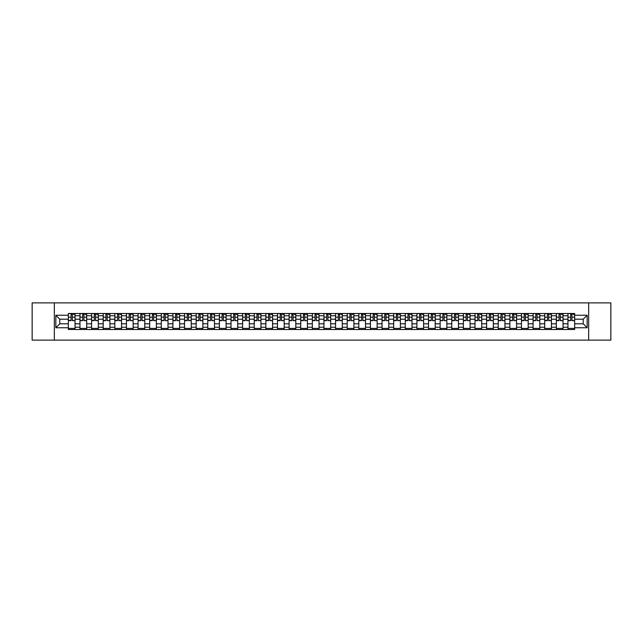 <?xml version="1.0" encoding="UTF-8"?>
<svg xmlns="http://www.w3.org/2000/svg" width="643" height="643" viewBox="0 0 643 643"><rect width="100%" height="100%" fill="white"/><g stroke="black" fill="none" stroke-linecap="round" stroke-linejoin="round"><path stroke-width="0.96" d="M588.658 340.123L610.85 340.123L610.85 302.877L32.15 302.877L32.15 340.123L588.658 340.123L588.658 302.877M79.965 329.505L79.965 315.761L75.046 315.761L75.046 329.505M75.046 315.761L75.046 313.495M79.965 315.761L79.965 313.495M86.668 313.495L86.668 329.505M91.587 329.505L91.587 313.495M98.291 313.495L98.291 329.505M103.201 329.505L103.201 313.495M109.905 313.495L109.905 329.505M114.824 329.505L114.824 313.495M121.527 313.495L121.527 329.505M126.438 329.505L126.438 313.495M133.141 313.495L133.141 329.505M138.06 329.505L138.06 313.495M144.763 313.495L144.763 329.505M149.674 329.505L149.674 313.495M156.378 313.495L156.378 329.505M161.297 329.505L161.297 313.495M168 313.495L168 329.505M172.919 329.505L172.919 313.495M179.614 313.495L179.614 329.505M184.533 329.505L184.533 313.495M191.236 313.495L191.236 329.505M196.155 329.505L196.155 313.495M202.858 313.495L202.858 329.505M207.769 329.505L207.769 313.495M214.473 313.495L214.473 329.505M219.392 329.505L219.392 313.495M226.095 313.495L226.095 329.505M231.006 329.505L231.006 313.495M237.709 313.495L237.709 329.505M242.628 329.505L242.628 313.495M249.331 313.495L249.331 329.505M254.242 329.505L254.242 313.495M260.945 313.495L260.945 329.505M265.864 329.505L265.864 313.495M272.568 313.495L272.568 329.505M277.487 329.505L277.487 313.495M284.19 313.495L284.19 329.505M289.101 329.505L289.101 313.495M295.804 313.495L295.804 329.505M300.723 329.505L300.723 313.495M307.426 313.495L307.426 329.505M312.337 329.505L312.337 313.495M319.041 313.495L319.041 329.505M323.959 329.505L323.959 313.495M330.663 313.495L330.663 329.505M335.574 329.505L335.574 313.495M342.277 313.495L342.277 329.505M347.196 329.505L347.196 313.495M353.899 313.495L353.899 329.505M358.81 329.505L358.81 313.495M365.513 313.495L365.513 329.505M370.432 329.505L370.432 313.495M377.136 313.495L377.136 329.505M382.055 329.505L382.055 313.495M388.758 313.495L388.758 329.505M393.669 329.505L393.669 313.495M400.372 313.495L400.372 329.505M405.291 329.505L405.291 313.495M411.994 313.495L411.994 329.505M416.905 329.505L416.905 313.495M423.608 313.495L423.608 329.505M428.527 329.505L428.527 313.495M435.231 313.495L435.231 329.505M440.142 329.505L440.142 313.495M446.845 313.495L446.845 329.505M451.764 329.505L451.764 313.495M458.467 313.495L458.467 329.505M463.386 329.505L463.386 313.495M470.081 313.495L470.081 329.505M475 329.505L475 313.495M481.703 313.495L481.703 329.505M486.622 329.505L486.622 313.495M493.326 313.495L493.326 329.505M498.237 329.505L498.237 313.495M504.94 313.495L504.94 329.505M509.859 329.505L509.859 313.495M516.562 313.495L516.562 329.505M521.473 329.505L521.473 313.495M528.176 313.495L528.176 329.505M533.095 329.505L533.095 313.495M539.798 313.495L539.798 329.505M544.709 329.505L544.709 313.495M551.413 313.495L551.413 329.505M556.332 329.505L556.332 313.495M563.035 313.495L563.035 329.505M567.954 329.505L567.954 313.495M567.954 323.807L563.035 323.807M556.332 323.807L551.413 323.807M544.709 323.807L539.798 323.807M533.095 323.807L528.176 323.807M521.473 323.807L516.562 323.807M509.859 323.807L504.94 323.807M498.237 323.807L493.326 323.807M486.622 323.807L481.703 323.807M475 323.807L470.081 323.807M463.386 323.807L458.467 323.807M451.764 323.807L446.845 323.807M440.142 323.807L435.231 323.807M428.527 323.807L423.608 323.807M416.905 323.807L411.994 323.807M405.291 323.807L400.372 323.807M393.669 323.807L388.758 323.807M382.055 323.807L377.136 323.807M370.432 323.807L365.513 323.807M358.81 323.807L353.899 323.807M347.196 323.807L342.277 323.807M335.574 323.807L330.663 323.807M323.959 323.807L319.041 323.807M312.337 323.807L307.426 323.807M300.723 323.807L295.804 323.807M289.101 323.807L284.19 323.807M277.487 323.807L272.568 323.807M265.864 323.807L260.945 323.807M254.242 323.807L249.331 323.807M242.628 323.807L237.709 323.807M231.006 323.807L226.095 323.807M219.392 323.807L214.473 323.807M207.769 323.807L202.858 323.807M196.155 323.807L191.236 323.807M184.533 323.807L179.614 323.807M172.919 323.807L168 323.807M161.297 323.807L156.378 323.807M149.674 323.807L144.763 323.807M138.06 323.807L133.141 323.807M126.438 323.807L121.527 323.807M114.824 323.807L109.905 323.807M103.201 323.807L98.291 323.807M91.587 323.807L86.668 323.807M79.965 323.807L75.046 323.807M567.954 319.193L563.035 319.193M556.332 319.193L551.413 319.193M544.709 319.193L539.798 319.193M533.095 319.193L528.176 319.193M521.473 319.193L516.562 319.193M509.859 319.193L504.94 319.193M498.237 319.193L493.326 319.193M486.622 319.193L481.703 319.193M475 319.193L470.081 319.193M463.386 319.193L458.467 319.193M451.764 319.193L446.845 319.193M440.142 319.193L435.231 319.193M428.527 319.193L423.608 319.193M416.905 319.193L411.994 319.193M405.291 319.193L400.372 319.193M393.669 319.193L388.758 319.193M382.055 319.193L377.136 319.193M370.432 319.193L365.513 319.193M358.81 319.193L353.899 319.193M347.196 319.193L342.277 319.193M335.574 319.193L330.663 319.193M323.959 319.193L319.041 319.193M312.337 319.193L307.426 319.193M300.723 319.193L295.804 319.193M289.101 319.193L284.19 319.193M277.487 319.193L272.568 319.193M265.864 319.193L260.945 319.193M254.242 319.193L249.331 319.193M242.628 319.193L237.709 319.193M231.006 319.193L226.095 319.193M219.392 319.193L214.473 319.193M207.769 319.193L202.858 319.193M196.155 319.193L191.236 319.193M184.533 319.193L179.614 319.193M172.919 319.193L168 319.193M161.297 319.193L156.378 319.193M149.674 319.193L144.763 319.193M138.06 319.193L133.141 319.193M126.438 319.193L121.527 319.193M114.824 319.193L109.905 319.193M103.201 319.193L98.291 319.193M91.587 319.193L86.668 319.193M79.965 319.193L75.046 319.193M59.783 323.807L68.343 323.807L68.343 319.193L59.783 319.193L59.783 323.807L55.837 327.753L55.837 315.247L68.343 315.247L68.343 319.193M574.657 319.193L574.657 323.807L583.217 323.807L583.217 319.193L574.657 319.193L574.657 313.495L68.343 313.495L68.343 315.247M574.657 315.247L587.163 315.247L587.163 327.753L574.657 327.753L574.657 323.807M68.343 323.807L68.343 329.505L574.657 329.505L574.657 327.753M68.343 327.753L55.837 327.753M54.342 340.123L54.342 302.877M75.046 328.388L68.343 328.388M71.068 314.612L72.329 314.612M86.668 328.388L79.965 328.388M82.682 314.612L83.952 314.612M98.291 328.388L91.587 328.388M94.304 314.612L95.566 314.612M109.905 328.388L103.201 328.388M105.918 314.612L107.188 314.612M121.527 328.388L114.824 328.388M117.54 314.612L118.802 314.612M133.141 328.388L126.438 328.388M129.155 314.612L130.425 314.612M144.763 328.388L138.06 328.388M140.777 314.612L142.047 314.612M156.378 328.388L149.674 328.388M152.399 314.612L153.661 314.612M168 328.388L161.297 328.388M164.013 314.612L165.283 314.612M179.614 328.388L172.919 328.388M175.635 314.612L176.897 314.612M191.236 328.388L184.533 328.388M187.25 314.612L188.52 314.612M202.858 328.388L196.155 328.388M198.872 314.612L200.134 314.612M214.473 328.388L207.769 328.388M210.486 314.612L211.756 314.612M226.095 328.388L219.392 328.388M222.108 314.612L223.378 314.612M237.709 328.388L231.006 328.388M233.731 314.612L234.992 314.612M249.331 328.388L242.628 328.388M245.345 314.612L246.615 314.612M260.945 328.388L254.242 328.388M256.967 314.612L258.229 314.612M272.568 328.388L265.864 328.388M268.581 314.612L269.851 314.612M284.19 328.388L277.487 328.388M280.203 314.612L281.465 314.612M295.804 328.388L289.101 328.388M291.818 314.612L293.087 314.612M307.426 328.388L300.723 328.388M303.44 314.612L304.702 314.612M319.041 328.388L312.337 328.388M315.054 314.612L316.324 314.612M330.663 328.388L323.959 328.388M326.676 314.612L327.946 314.612M342.277 328.388L335.574 328.388M338.298 314.612L339.56 314.612M353.899 328.388L347.196 328.388M349.913 314.612L351.182 314.612M365.513 328.388L358.81 328.388M361.535 314.612L362.797 314.612M377.136 328.388L370.432 328.388M373.149 314.612L374.419 314.612M388.758 328.388L382.055 328.388M384.771 314.612L386.033 314.612M400.372 328.388L393.669 328.388M396.385 314.612L397.655 314.612M411.994 328.388L405.291 328.388M408.008 314.612L409.269 314.612M423.608 328.388L416.905 328.388M419.622 314.612L420.892 314.612M435.231 328.388L428.527 328.388M431.244 314.612L432.514 314.612M446.845 328.388L440.142 328.388M442.866 314.612L444.128 314.612M458.467 328.388L451.764 328.388M454.48 314.612L455.75 314.612M470.081 328.388L463.386 328.388M466.103 314.612L467.365 314.612M481.703 328.388L475 328.388M477.717 314.612L478.987 314.612M493.326 328.388L486.622 328.388M489.339 314.612L490.601 314.612M504.94 328.388L498.237 328.388M500.953 314.612L502.223 314.612M516.562 328.388L509.859 328.388M512.575 314.612L513.845 314.612M528.176 328.388L521.473 328.388M524.198 314.612L525.46 314.612M539.798 328.388L533.095 328.388M535.812 314.612L537.082 314.612M551.413 328.388L544.709 328.388M547.434 314.612L548.696 314.612M563.035 328.388L556.332 328.388M559.048 314.612L560.318 314.612M574.657 328.388L567.954 328.388M570.671 314.612L571.932 314.612M55.837 315.247L59.783 319.193M583.217 323.807L587.163 327.753M583.217 319.193L587.163 315.247M72.329 320.391L75.014 320.64L72.329 320.64L72.329 313.567L75.014 313.567L73.519 313.567M75.014 320.391L75.014 313.567M71.068 314.54L72.329 314.54M73.519 314.54L74.041 314.54M73.415 313.567L68.383 313.567L68.383 320.64L71.068 320.64L71.068 313.567L69.983 313.567M83.952 320.391L86.628 320.64L83.952 320.64L83.952 313.567L86.628 313.567L85.141 313.567M86.628 320.391L86.628 313.567M82.682 314.54L83.952 314.54M85.141 314.54L85.664 314.54M85.029 313.567L80.005 313.567L80.005 320.64L82.682 320.64L82.682 313.567L81.605 313.567M95.566 320.391L98.25 320.64L95.566 320.64L95.566 313.567L98.25 313.567L96.763 313.567M98.25 320.391L98.25 313.567M94.304 314.54L95.566 314.54M96.763 314.54L97.278 314.54M96.651 313.567L91.619 313.567L91.619 320.64L94.304 320.64L94.304 313.567L93.219 313.567M107.188 320.391L109.865 320.64L107.188 320.64L107.188 313.567L109.865 313.567L108.378 313.567M109.865 320.391L109.865 313.567M105.918 314.54L107.188 314.54M108.378 314.54L108.9 314.54M108.265 313.567L103.242 313.567L103.242 320.64L105.918 320.64L105.918 313.567L104.841 313.567M118.802 320.391L121.487 320.64L118.802 320.64L118.802 313.567L121.487 313.567L120 313.567M121.487 320.391L121.487 313.567M117.54 314.54L118.802 314.54M120 314.54L120.522 314.54M119.887 313.567L114.856 313.567L114.856 320.64L117.54 320.64L117.54 313.567L116.463 313.567M130.425 320.391L133.109 320.64L130.425 320.64L130.425 313.567L133.109 313.567L131.614 313.567M133.109 320.391L133.109 313.567M129.155 314.54L130.425 314.54M131.614 314.54L132.137 314.54M131.502 313.567L126.478 313.567L126.478 320.64L129.155 320.64L129.155 313.567L128.078 313.567M142.047 320.391L144.723 320.64L142.047 320.64L142.047 313.567L144.723 313.567L143.236 313.567M144.723 320.391L144.723 313.567M140.777 314.54L142.047 314.54M143.236 314.54L143.759 314.54M143.124 313.567L138.092 313.567L138.092 320.64L140.777 320.64L140.777 313.567L139.7 313.567M153.661 320.391L156.345 320.64L153.661 320.64L153.661 313.567L156.345 313.567L154.85 313.567M156.345 320.391L156.345 313.567M152.399 314.54L153.661 314.54M154.85 314.54L155.373 314.54M154.746 313.567L149.715 313.567L149.715 320.64L152.399 320.64L152.399 313.567L151.314 313.567M165.283 320.391L167.96 320.64L165.283 320.64L165.283 313.567L167.96 313.567L166.473 313.567M167.96 320.391L167.96 313.567M164.013 314.54L165.283 314.54M166.473 314.54L166.995 314.54M166.36 313.567L161.337 313.567L161.337 320.64L164.013 320.64L164.013 313.567L162.936 313.567M176.897 320.391L179.582 320.64L176.897 320.64L176.897 313.567L179.582 313.567L178.095 313.567M179.582 320.391L179.582 313.567M175.635 314.54L176.897 314.54M178.095 314.54L178.609 314.54M177.982 313.567L172.951 313.567L172.951 320.64L175.635 320.64L175.635 313.567L174.55 313.567M188.52 320.391L191.196 320.64L188.52 320.64L188.52 313.567L191.196 313.567L189.709 313.567M191.196 320.391L191.196 313.567M187.25 314.54L188.52 314.54M189.709 314.54L190.232 314.54M189.597 313.567L184.573 313.567L184.573 320.64L187.25 320.64L187.25 313.567L186.173 313.567M200.134 320.391L202.818 320.64L200.134 320.64L200.134 313.567L202.818 313.567L201.331 313.567M202.818 320.391L202.818 313.567M198.872 314.54L200.134 314.54M201.331 314.54L201.854 314.54M201.219 313.567L196.187 313.567L196.187 320.64L198.872 320.64L198.872 313.567L197.787 313.567M211.756 320.391L214.44 320.64L211.756 320.64L211.756 313.567L214.44 313.567L212.946 313.567M214.44 320.391L214.44 313.567M210.486 314.54L211.756 314.54M212.946 314.54L213.468 314.54M212.833 313.567L207.81 313.567L207.81 320.64L210.486 320.64L210.486 313.567L209.409 313.567M223.378 320.391L226.055 320.64L223.378 320.64L223.378 313.567L226.055 313.567L224.568 313.567M226.055 320.391L226.055 313.567M222.108 314.54L223.378 314.54M224.568 314.54L225.09 314.54M224.455 313.567L219.424 313.567L219.424 320.64L222.108 320.64L222.108 313.567L221.031 313.567M234.992 320.391L237.677 320.64L234.992 320.64L234.992 313.567L237.677 313.567L236.182 313.567M237.677 320.391L237.677 313.567M233.731 314.54L234.992 314.54M236.182 314.54L236.704 314.54M236.069 313.567L231.046 313.567L231.046 320.64L233.731 320.64L233.731 313.567L232.645 313.567M246.615 320.391L249.291 320.64L246.615 320.64L246.615 313.567L249.291 313.567L247.804 313.567M249.291 320.391L249.291 313.567M245.345 314.54L246.615 314.54M247.804 314.54L248.327 314.54M247.692 313.567L242.668 313.567L242.668 320.64L245.345 320.64L245.345 313.567L244.268 313.567M258.229 320.391L260.913 320.64L258.229 320.64L258.229 313.567L260.913 313.567L259.418 313.567M260.913 320.391L260.913 313.567M256.967 314.54L258.229 314.54M259.418 314.54L259.941 314.54M259.314 313.567L254.282 313.567L254.282 320.64L256.967 320.64L256.967 313.567L255.882 313.567M269.851 320.391L272.528 320.64L269.851 320.64L269.851 313.567L272.528 313.567L271.041 313.567M272.528 320.391L272.528 313.567M268.581 314.54L269.851 314.54M271.041 314.54L271.563 314.54M270.928 313.567L265.905 313.567L265.905 320.64L268.581 320.64L268.581 313.567L267.504 313.567M281.465 320.391L284.15 320.64L281.465 320.64L281.465 313.567L284.15 313.567L282.663 313.567M284.15 320.391L284.15 313.567M280.203 314.54L281.465 314.54M282.663 314.54L283.177 314.54M282.55 313.567L277.519 313.567L277.519 320.64L280.203 320.64L280.203 313.567L279.118 313.567M293.087 320.391L295.764 320.64L293.087 320.64L293.087 313.567L295.764 313.567L294.277 313.567M295.764 320.391L295.764 313.567M291.818 314.54L293.087 314.54M294.277 314.54L294.799 314.54M294.164 313.567L289.141 313.567L289.141 320.64L291.818 320.64L291.818 313.567L290.74 313.567M304.702 320.391L307.386 320.64L304.702 320.64L304.702 313.567L307.386 313.567L305.899 313.567M307.386 320.391L307.386 313.567M303.44 314.54L304.702 314.54M305.899 314.54L306.422 314.54M305.787 313.567L300.755 313.567L300.755 320.64L303.44 320.64L303.44 313.567L302.363 313.567M316.324 320.391L319.008 320.64L316.324 320.64L316.324 313.567L319.008 313.567L317.513 313.567M319.008 320.391L319.008 313.567M315.054 314.54L316.324 314.54M317.513 314.54L318.036 314.54M317.401 313.567L312.377 313.567L312.377 320.64L315.054 320.64L315.054 313.567L313.977 313.567M327.946 320.391L330.623 320.64L327.946 320.64L327.946 313.567L330.623 313.567L329.136 313.567M330.623 320.391L330.623 313.567M326.676 314.54L327.946 314.54M329.136 314.54L329.658 314.54M329.023 313.567L323.992 313.567L323.992 320.64L326.676 320.64L326.676 313.567L325.599 313.567M339.56 320.391L342.245 320.64L339.56 320.64L339.56 313.567L342.245 313.567L340.75 313.567M342.245 320.391L342.245 313.567M338.298 314.54L339.56 314.54M340.75 314.54L341.272 314.54M340.637 313.567L335.614 313.567L335.614 320.64L338.298 320.64L338.298 313.567L337.213 313.567M351.182 320.391L353.859 320.64L351.182 320.64L351.182 313.567L353.859 313.567L352.372 313.567M353.859 320.391L353.859 313.567M349.913 314.54L351.182 314.54M352.372 314.54L352.894 314.54M352.26 313.567L347.236 313.567L347.236 320.64L349.913 320.64L349.913 313.567L348.836 313.567M362.797 320.391L365.481 320.64L362.797 320.64L362.797 313.567L365.481 313.567L363.986 313.567M365.481 320.391L365.481 313.567M361.535 314.54L362.797 314.54M363.986 314.54L364.509 314.54M363.882 313.567L358.85 313.567L358.85 320.64L361.535 320.64L361.535 313.567L360.45 313.567M374.419 320.391L377.095 320.64L374.419 320.64L374.419 313.567L377.095 313.567L375.608 313.567M377.095 320.391L377.095 313.567M373.149 314.54L374.419 314.54M375.608 314.54L376.131 314.54M375.496 313.567L370.472 313.567L370.472 320.64L373.149 320.64L373.149 313.567L372.072 313.567M386.033 320.391L388.718 320.64L386.033 320.64L386.033 313.567L388.718 313.567L387.231 313.567M388.718 320.391L388.718 313.567M384.771 314.54L386.033 314.54M387.231 314.54L387.745 314.54M387.118 313.567L382.087 313.567L382.087 320.64L384.771 320.64L384.771 313.567L383.686 313.567M397.655 320.391L400.332 320.64L397.655 320.64L397.655 313.567L400.332 313.567L398.845 313.567M400.332 320.391L400.332 313.567M396.385 314.54L397.655 314.54M398.845 314.54L399.367 314.54M398.732 313.567L393.709 313.567L393.709 320.64L396.385 320.64L396.385 313.567L395.308 313.567M409.269 320.391L411.954 320.64L409.269 320.64L409.269 313.567L411.954 313.567L410.467 313.567M411.954 320.391L411.954 313.567M408.008 314.54L409.269 314.54M410.467 314.54L410.99 314.54M410.355 313.567L405.323 313.567L405.323 320.64L408.008 320.64L408.008 313.567L406.931 313.567M420.892 320.391L423.576 320.64L420.892 320.64L420.892 313.567L423.576 313.567L422.081 313.567M423.576 320.391L423.576 313.567M419.622 314.54L420.892 314.54M422.081 314.54L422.604 314.54M421.969 313.567L416.945 313.567L416.945 320.64L419.622 320.64L419.622 313.567L418.545 313.567M432.514 320.391L435.19 320.64L432.514 320.64L432.514 313.567L435.19 313.567L433.704 313.567M435.19 320.391L435.19 313.567M431.244 314.54L432.514 314.54M433.704 314.54L434.226 314.54M433.591 313.567L428.56 313.567L428.56 320.64L431.244 320.64L431.244 313.567L430.167 313.567M444.128 320.391L446.813 320.64L444.128 320.64L444.128 313.567L446.813 313.567L445.318 313.567M446.813 320.391L446.813 313.567M442.866 314.54L444.128 314.54M445.318 314.54L445.84 314.54M445.213 313.567L440.182 313.567L440.182 320.64L442.866 320.64L442.866 313.567L441.781 313.567M455.75 320.391L458.427 320.64L455.75 320.64L455.75 313.567L458.427 313.567L456.94 313.567M458.427 320.391L458.427 313.567M454.48 314.54L455.75 314.54M456.94 314.54L457.462 314.54M456.827 313.567L451.804 313.567L451.804 320.64L454.48 320.64L454.48 313.567L453.403 313.567M467.365 320.391L470.049 320.64L467.365 320.64L467.365 313.567L470.049 313.567L468.562 313.567M470.049 320.391L470.049 313.567M466.103 314.54L467.365 314.54M468.562 314.54L469.077 314.54M468.45 313.567L463.418 313.567L463.418 320.64L466.103 320.64L466.103 313.567L465.018 313.567M478.987 320.391L481.663 320.64L478.987 320.64L478.987 313.567L481.663 313.567L480.176 313.567M481.663 320.391L481.663 313.567M477.717 314.54L478.987 314.54M480.176 314.54L480.699 314.54M480.064 313.567L475.04 313.567L475.04 320.64L477.717 320.64L477.717 313.567L476.64 313.567M490.601 320.391L493.285 320.64L490.601 320.64L490.601 313.567L493.285 313.567L491.799 313.567M493.285 320.391L493.285 313.567M489.339 314.54L490.601 314.54M491.799 314.54L492.321 314.54M491.686 313.567L486.655 313.567L486.655 320.64L489.339 320.64L489.339 313.567L488.254 313.567M502.223 320.391L504.908 320.64L502.223 320.64L502.223 313.567L504.908 313.567L503.413 313.567M504.908 320.391L504.908 313.567M500.953 314.54L502.223 314.54M503.413 314.54L503.935 314.54M503.3 313.567L498.277 313.567L498.277 320.64L500.953 320.64L500.953 313.567L499.876 313.567M513.845 320.391L516.522 320.64L513.845 320.64L513.845 313.567L516.522 313.567L515.035 313.567M516.522 320.391L516.522 313.567M512.575 314.54L513.845 314.54M515.035 314.54L515.557 314.54M514.922 313.567L509.891 313.567L509.891 320.64L512.575 320.64L512.575 313.567L511.498 313.567M525.46 320.391L528.144 320.64L525.46 320.64L525.46 313.567L528.144 313.567L526.649 313.567M528.144 320.391L528.144 313.567M524.198 314.54L525.46 314.54M526.649 314.54L527.172 314.54M526.537 313.567L521.513 313.567L521.513 320.64L524.198 320.64L524.198 313.567L523.113 313.567M537.082 320.391L539.758 320.64L537.082 320.64L537.082 313.567L539.758 313.567L538.271 313.567M539.758 320.391L539.758 313.567M535.812 314.54L537.082 314.54M538.271 314.54L538.794 314.54M538.159 313.567L533.135 313.567L533.135 320.64L535.812 320.64L535.812 313.567L534.735 313.567M548.696 320.391L551.381 320.64L548.696 320.64L548.696 313.567L551.381 313.567L549.886 313.567M551.381 320.391L551.381 313.567M547.434 314.54L548.696 314.54M549.886 314.54L550.408 314.54M549.781 313.567L544.75 313.567L544.75 320.64L547.434 320.64L547.434 313.567L546.349 313.567M560.318 320.391L562.995 320.64L560.318 320.64L560.318 313.567L562.995 313.567L561.508 313.567M562.995 320.391L562.995 313.567M559.048 314.54L560.318 314.54M561.508 314.54L562.03 314.54M561.395 313.567L556.372 313.567L556.372 320.64L559.048 320.64L559.048 313.567L557.971 313.567M571.932 320.391L574.617 320.64L571.932 320.64L571.932 313.567L574.617 313.567L573.13 313.567M574.617 320.391L574.617 313.567M570.671 314.54L571.932 314.54M573.13 314.54L573.644 314.54M573.017 313.567L567.986 313.567L567.986 320.64L570.671 320.64L570.671 313.567L569.585 313.567M556.332 315.761L551.413 315.761M544.709 315.761L539.798 315.761M533.095 315.761L528.176 315.761M521.473 315.761L516.562 315.761M509.859 315.761L504.94 315.761M498.237 315.761L493.326 315.761M486.622 315.761L481.703 315.761M475 315.761L470.081 315.761M463.386 315.761L458.467 315.761M451.764 315.761L446.845 315.761M440.142 315.761L435.231 315.761M428.527 315.761L423.608 315.761M416.905 315.761L411.994 315.761M405.291 315.761L400.372 315.761M393.669 315.761L388.758 315.761M382.055 315.761L377.136 315.761M370.432 315.761L365.513 315.761M358.81 315.761L353.899 315.761M347.196 315.761L342.277 315.761M335.574 315.761L330.663 315.761M323.959 315.761L319.041 315.761M312.337 315.761L307.426 315.761M300.723 315.761L295.804 315.761M289.101 315.761L284.19 315.761M277.487 315.761L272.568 315.761M265.864 315.761L260.945 315.761M254.242 315.761L249.331 315.761M242.628 315.761L237.709 315.761M231.006 315.761L226.095 315.761M219.392 315.761L214.473 315.761M207.769 315.761L202.858 315.761M196.155 315.761L191.236 315.761M184.533 315.761L179.614 315.761M172.919 315.761L168 315.761M161.297 315.761L156.378 315.761M149.674 315.761L144.763 315.761M138.06 315.761L133.141 315.761M126.438 315.761L121.527 315.761M114.824 315.761L109.905 315.761M103.201 315.761L98.291 315.761M91.587 315.761L86.668 315.761M567.954 315.761L563.035 315.761M556.332 327.239L551.413 327.239M544.709 327.239L539.798 327.239M533.095 327.239L528.176 327.239M521.473 327.239L516.562 327.239M509.859 327.239L504.94 327.239M498.237 327.239L493.326 327.239M486.622 327.239L481.703 327.239M475 327.239L470.081 327.239M463.386 327.239L458.467 327.239M451.764 327.239L446.845 327.239M440.142 327.239L435.231 327.239M428.527 327.239L423.608 327.239M416.905 327.239L411.994 327.239M405.291 327.239L400.372 327.239M393.669 327.239L388.758 327.239M382.055 327.239L377.136 327.239M370.432 327.239L365.513 327.239M358.81 327.239L353.899 327.239M347.196 327.239L342.277 327.239M335.574 327.239L330.663 327.239M323.959 327.239L319.041 327.239M312.337 327.239L307.426 327.239M300.723 327.239L295.804 327.239M289.101 327.239L284.19 327.239M277.487 327.239L272.568 327.239M265.864 327.239L260.945 327.239M254.242 327.239L249.331 327.239M242.628 327.239L237.709 327.239M231.006 327.239L226.095 327.239M219.392 327.239L214.473 327.239M207.769 327.239L202.858 327.239M196.155 327.239L191.236 327.239M184.533 327.239L179.614 327.239M172.919 327.239L168 327.239M161.297 327.239L156.378 327.239M149.674 327.239L144.763 327.239M138.06 327.239L133.141 327.239M126.438 327.239L121.527 327.239M114.824 327.239L109.905 327.239M103.201 327.239L98.291 327.239M91.587 327.239L86.668 327.239M79.965 327.239L75.046 327.239M567.954 327.239L563.035 327.239M72.329 317.184L75.014 317.184M68.383 320.391L71.068 320.391M68.383 317.184L71.068 317.184M83.952 317.184L86.628 317.184M80.005 320.391L82.682 320.391M80.005 317.184L82.682 317.184M95.566 317.184L98.25 317.184M91.619 320.391L94.304 320.391M91.619 317.184L94.304 317.184M107.188 317.184L109.865 317.184M103.242 320.391L105.918 320.391M103.242 317.184L105.918 317.184M118.802 317.184L121.487 317.184M114.856 320.391L117.54 320.391M114.856 317.184L117.54 317.184M130.425 317.184L133.109 317.184M126.478 320.391L129.155 320.391M126.478 317.184L129.155 317.184M142.047 317.184L144.723 317.184M138.092 320.391L140.777 320.391M138.092 317.184L140.777 317.184M153.661 317.184L156.345 317.184M149.715 320.391L152.399 320.391M149.715 317.184L152.399 317.184M165.283 317.184L167.96 317.184M161.337 320.391L164.013 320.391M161.337 317.184L164.013 317.184M176.897 317.184L179.582 317.184M172.951 320.391L175.635 320.391M172.951 317.184L175.635 317.184M188.52 317.184L191.196 317.184M184.573 320.391L187.25 320.391M184.573 317.184L187.25 317.184M200.134 317.184L202.818 317.184M196.187 320.391L198.872 320.391M196.187 317.184L198.872 317.184M211.756 317.184L214.44 317.184M207.81 320.391L210.486 320.391M207.81 317.184L210.486 317.184M223.378 317.184L226.055 317.184M219.424 320.391L222.108 320.391M219.424 317.184L222.108 317.184M234.992 317.184L237.677 317.184M231.046 320.391L233.731 320.391M231.046 317.184L233.731 317.184M246.615 317.184L249.291 317.184M242.668 320.391L245.345 320.391M242.668 317.184L245.345 317.184M258.229 317.184L260.913 317.184M254.282 320.391L256.967 320.391M254.282 317.184L256.967 317.184M269.851 317.184L272.528 317.184M265.905 320.391L268.581 320.391M265.905 317.184L268.581 317.184M281.465 317.184L284.15 317.184M277.519 320.391L280.203 320.391M277.519 317.184L280.203 317.184M293.087 317.184L295.764 317.184M289.141 320.391L291.818 320.391M289.141 317.184L291.818 317.184M304.702 317.184L307.386 317.184M300.755 320.391L303.44 320.391M300.755 317.184L303.44 317.184M316.324 317.184L319.008 317.184M312.377 320.391L315.054 320.391M312.377 317.184L315.054 317.184M327.946 317.184L330.623 317.184M323.992 320.391L326.676 320.391M323.992 317.184L326.676 317.184M339.56 317.184L342.245 317.184M335.614 320.391L338.298 320.391M335.614 317.184L338.298 317.184M351.182 317.184L353.859 317.184M347.236 320.391L349.913 320.391M347.236 317.184L349.913 317.184M362.797 317.184L365.481 317.184M358.85 320.391L361.535 320.391M358.85 317.184L361.535 317.184M374.419 317.184L377.095 317.184M370.472 320.391L373.149 320.391M370.472 317.184L373.149 317.184M386.033 317.184L388.718 317.184M382.087 320.391L384.771 320.391M382.087 317.184L384.771 317.184M397.655 317.184L400.332 317.184M393.709 320.391L396.385 320.391M393.709 317.184L396.385 317.184M409.269 317.184L411.954 317.184M405.323 320.391L408.008 320.391M405.323 317.184L408.008 317.184M420.892 317.184L423.576 317.184M416.945 320.391L419.622 320.391M416.945 317.184L419.622 317.184M432.514 317.184L435.19 317.184M428.56 320.391L431.244 320.391M428.56 317.184L431.244 317.184M444.128 317.184L446.813 317.184M440.182 320.391L442.866 320.391M440.182 317.184L442.866 317.184M455.75 317.184L458.427 317.184M451.804 320.391L454.48 320.391M451.804 317.184L454.48 317.184M467.365 317.184L470.049 317.184M463.418 320.391L466.103 320.391M463.418 317.184L466.103 317.184M478.987 317.184L481.663 317.184M475.04 320.391L477.717 320.391M475.04 317.184L477.717 317.184M490.601 317.184L493.285 317.184M486.655 320.391L489.339 320.391M486.655 317.184L489.339 317.184M502.223 317.184L504.908 317.184M498.277 320.391L500.953 320.391M498.277 317.184L500.953 317.184M513.845 317.184L516.522 317.184M509.891 320.391L512.575 320.391M509.891 317.184L512.575 317.184M525.46 317.184L528.144 317.184M521.513 320.391L524.198 320.391M521.513 317.184L524.198 317.184M537.082 317.184L539.758 317.184M533.135 320.391L535.812 320.391M533.135 317.184L535.812 317.184M548.696 317.184L551.381 317.184M544.75 320.391L547.434 320.391M544.75 317.184L547.434 317.184M560.318 317.184L562.995 317.184M556.372 320.391L559.048 320.391M556.372 317.184L559.048 317.184M571.932 317.184L574.617 317.184M567.986 320.391L570.671 320.391M567.986 317.184L570.671 317.184"/></g></svg>
